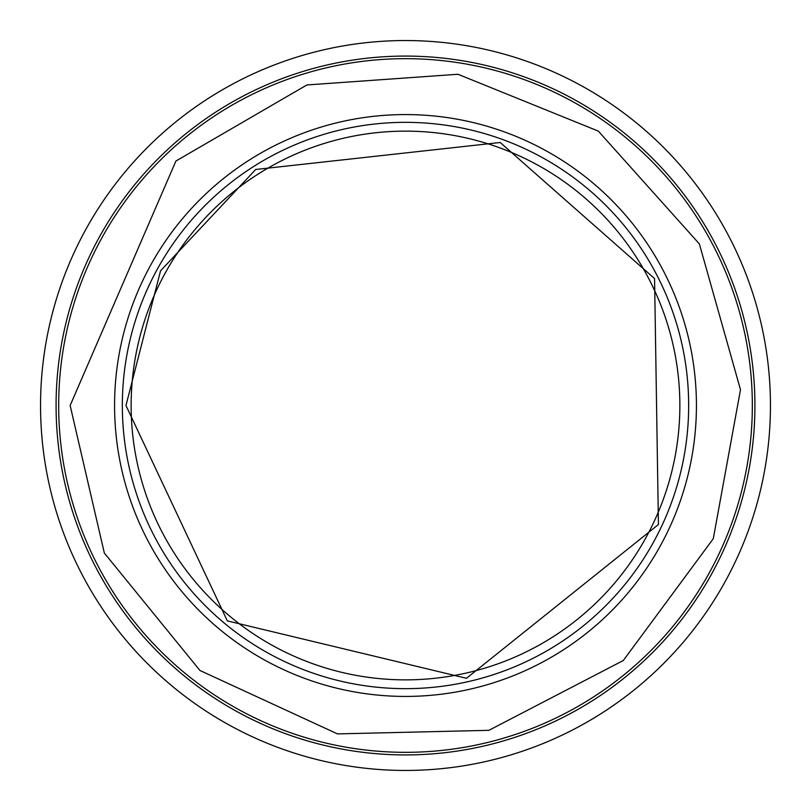 <?xml version="1.0" encoding="UTF-8"?>
<svg xmlns="http://www.w3.org/2000/svg" width="811" height="811" viewBox="0 0 811 811"><rect width="100%" height="100%" fill="white"/><g stroke="black" fill="none" stroke-linecap="round" stroke-linejoin="round"><path stroke-width="1.22" d="M405.5 114.574A290.926 290.926 0 0 0 114.574 405.5A290.926 290.926 0 0 0 405.5 696.426A290.926 290.926 0 0 0 696.426 405.5A290.926 290.926 0 0 0 405.5 114.574M405.5 688.661A283.161 283.161 0 0 0 688.661 405.5A283.161 283.161 0 0 0 405.5 122.339A283.161 283.161 0 0 0 122.339 405.5A283.161 283.161 0 0 0 405.5 688.661M131.139 405.5A274.361 274.361 0 0 0 405.5 679.861A274.361 274.361 0 0 0 679.861 405.5A274.361 274.361 0 0 0 405.5 131.139A274.361 274.361 0 0 0 131.139 405.5M752.334 405.5A346.834 346.834 0 0 0 232.088 105.136A346.834 346.834 0 0 0 232.088 705.864A346.834 346.834 0 0 0 752.334 405.5M754.919 405.5A349.419 349.419 0 0 1 230.79 708.104A349.419 349.419 0 0 1 230.79 102.896A349.419 349.419 0 0 1 754.919 405.5M770.45 405.5A364.95 364.95 0 0 0 223.025 89.443A364.95 364.95 0 0 0 223.025 721.557A364.95 364.95 0 0 0 770.45 405.5M70.141 405.5L104.335 553.041L199.952 670.484L337.488 733.894L488.901 730.326L623.304 660.509L713.285 538.686L740.494 389.706L699.376 243.939L598.336 131.118L457.962 74.267L306.893 84.962L175.926 161.034L70.141 405.5M125.969 405.5L227.313 620.881L466.477 678.3L658.431 524.524L654.568 278.589L500.194 142.493L255.718 169.479L160.537 270.833L125.969 405.5"/></g></svg>
